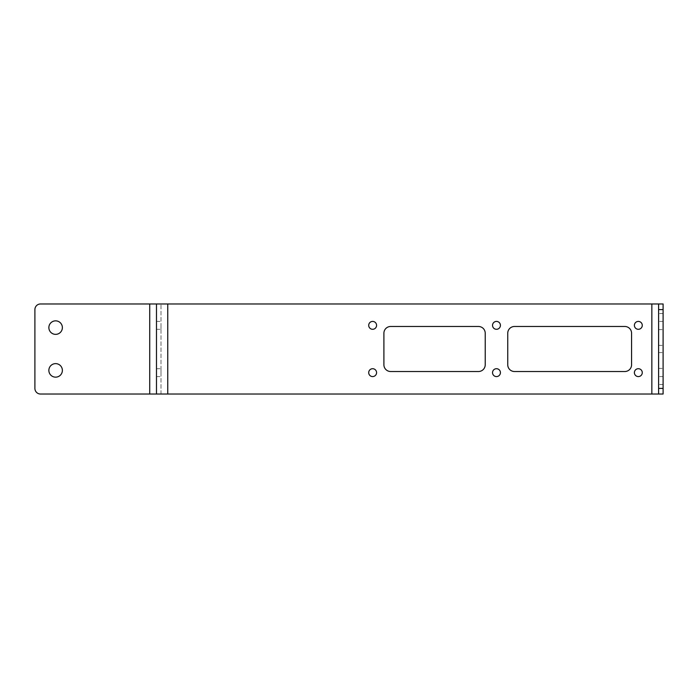 <?xml version="1.0" encoding="UTF-8"?>
<svg xmlns="http://www.w3.org/2000/svg" width="698" height="698" viewBox="0 0 698 698"><rect width="100%" height="100%" fill="white"/><g stroke="black" fill="none" stroke-linecap="round" stroke-linejoin="round"><path stroke-width="0.52" stroke-dasharray="3.49 2.62" d="M167.747 394.03L167.747 303.97L40.528 303.97A5.628 5.628 0 0 0 34.9 309.598L34.9 388.402A5.628 5.628 0 0 0 40.528 394.03L663.1 394.03L663.1 303.97L651.845 303.97L651.845 394.03M167.747 303.97L651.845 303.97M156.483 372.645L156.483 368.701L156.483 372.645M156.483 325.355L156.483 329.299L156.483 325.355M156.483 303.97L156.483 394.03M658.598 337.492L658.598 329.613L658.598 337.492M658.598 360.508L658.598 368.387L658.598 360.508M658.598 380.523L658.598 384.467L658.598 380.523M658.598 317.477L658.598 321.42L658.598 317.477M658.598 303.97L658.598 394.03M48.86 370.394A6.753 6.753 0 0 0 55.613 377.147A6.753 6.753 0 0 0 62.366 370.394A6.753 6.753 0 0 0 55.613 363.632A6.753 6.753 0 0 0 48.86 370.394M48.86 327.606A6.753 6.753 0 0 0 55.613 334.368A6.753 6.753 0 0 0 62.366 327.606A6.753 6.753 0 0 0 55.613 320.853A6.753 6.753 0 0 0 48.86 327.606M160.994 372.645L160.994 368.701L160.994 372.645M160.994 325.355L160.994 329.299L160.994 325.355M160.994 394.03L160.994 303.97L160.994 394.03M507.743 333.243L507.743 364.757A6.753 6.753 0 0 0 514.496 371.519L624.823 371.519A6.753 6.753 0 0 0 631.577 364.757L631.577 333.243A6.753 6.753 0 0 0 624.823 326.481L514.496 326.481A6.753 6.753 0 0 0 507.743 333.243M485.223 364.757L485.223 333.243A6.753 6.753 0 0 0 478.47 326.481L390.653 326.481A6.753 6.753 0 0 0 383.9 333.243L383.9 364.757A6.753 6.753 0 0 0 390.653 371.519L478.47 371.519A6.753 6.753 0 0 0 485.223 364.757M492.544 372.645A3.944 3.944 0 0 0 496.479 376.58A3.944 3.944 0 0 0 500.422 372.645A3.944 3.944 0 0 0 496.479 368.701A3.944 3.944 0 0 0 492.544 372.645M368.701 372.645A3.944 3.944 0 0 0 372.645 376.58A3.944 3.944 0 0 0 376.58 372.645A3.944 3.944 0 0 0 372.645 368.701A3.944 3.944 0 0 0 368.701 372.645M634.395 325.355A3.944 3.944 0 0 0 638.33 329.299A3.944 3.944 0 0 0 642.273 325.355A3.944 3.944 0 0 0 638.33 321.42A3.944 3.944 0 0 0 634.395 325.355M492.544 325.355A3.944 3.944 0 0 0 496.479 329.299A3.944 3.944 0 0 0 500.422 325.355A3.944 3.944 0 0 0 496.479 321.42A3.944 3.944 0 0 0 492.544 325.355M368.701 325.355A3.944 3.944 0 0 0 372.645 329.299A3.944 3.944 0 0 0 376.58 325.355A3.944 3.944 0 0 0 372.645 321.42A3.944 3.944 0 0 0 368.701 325.355M634.395 372.645A3.944 3.944 0 0 0 638.33 376.58A3.944 3.944 0 0 0 642.273 372.645A3.944 3.944 0 0 0 638.33 368.701A3.944 3.944 0 0 0 634.395 372.645M663.1 337.492L663.1 329.613L663.1 337.492M663.1 360.508L663.1 368.387L663.1 360.508M663.1 380.523L663.1 384.467L663.1 380.523M663.1 317.477L663.1 321.42L663.1 317.477M149.73 303.97L149.73 394.03M663.1 313.533L658.598 313.533M663.1 321.42L658.598 321.42M663.1 376.58L658.598 376.58M663.1 384.467L658.598 384.467M156.483 329.299L160.994 329.299L156.483 329.299M156.483 321.42L160.994 321.42L156.483 321.42M156.483 376.58L160.994 376.58L156.483 376.58M156.483 368.701L160.994 368.701L156.483 368.701M658.598 368.387L663.1 368.387M658.598 352.63L663.1 352.63M658.598 345.37L663.1 345.37M658.598 329.613L663.1 329.613"/><path stroke-width="1.05" d="M658.598 394.03L658.598 388.402L663.1 388.402L663.1 394.03L651.845 394.03L651.845 303.97L663.1 303.97L663.1 309.598L658.598 309.598L658.598 303.97M167.747 394.03L40.528 394.03A5.628 5.628 0 0 1 34.9 388.402L34.9 309.598A5.628 5.628 0 0 1 40.528 303.97L167.747 303.97L167.747 394.03L651.845 394.03M663.1 388.402L663.1 309.598M658.598 388.402L658.598 309.598M167.747 303.97L651.845 303.97M55.613 363.632A6.753 6.753 0 0 1 61.468 373.77A6.753 6.753 0 0 1 49.767 373.77A6.753 6.753 0 0 1 55.613 363.632M55.613 320.853A6.753 6.753 0 0 1 61.468 330.983A6.753 6.753 0 0 1 49.767 330.983A6.753 6.753 0 0 1 55.613 320.853M156.483 394.03L156.483 303.97M631.577 364.757L631.577 333.243A6.753 6.753 0 0 0 624.823 326.481L514.496 326.481A6.753 6.753 0 0 0 507.743 333.243L507.743 364.757A6.753 6.753 0 0 0 514.496 371.519L624.823 371.519A6.753 6.753 0 0 0 631.577 364.757M383.9 333.243L383.9 364.757A6.753 6.753 0 0 0 390.653 371.519L478.47 371.519A6.753 6.753 0 0 0 485.223 364.757L485.223 333.243A6.753 6.753 0 0 0 478.47 326.481L390.653 326.481A6.753 6.753 0 0 0 383.9 333.243M500.422 372.645A3.944 3.944 0 0 1 494.507 376.056A3.944 3.944 0 0 1 494.507 369.233A3.944 3.944 0 0 1 500.422 372.645M376.58 372.645A3.944 3.944 0 0 1 370.673 376.056A3.944 3.944 0 0 1 370.673 369.233A3.944 3.944 0 0 1 376.58 372.645M642.273 325.355A3.944 3.944 0 0 1 636.358 328.767A3.944 3.944 0 0 1 636.358 321.944A3.944 3.944 0 0 1 642.273 325.355M500.422 325.355A3.944 3.944 0 0 1 494.507 328.767A3.944 3.944 0 0 1 494.507 321.944A3.944 3.944 0 0 1 500.422 325.355M376.58 325.355A3.944 3.944 0 0 1 370.673 328.767A3.944 3.944 0 0 1 370.673 321.944A3.944 3.944 0 0 1 376.58 325.355M642.273 372.645A3.944 3.944 0 0 1 636.358 376.056A3.944 3.944 0 0 1 636.358 369.233A3.944 3.944 0 0 1 642.273 372.645M149.73 394.03L149.73 303.97"/></g></svg>
